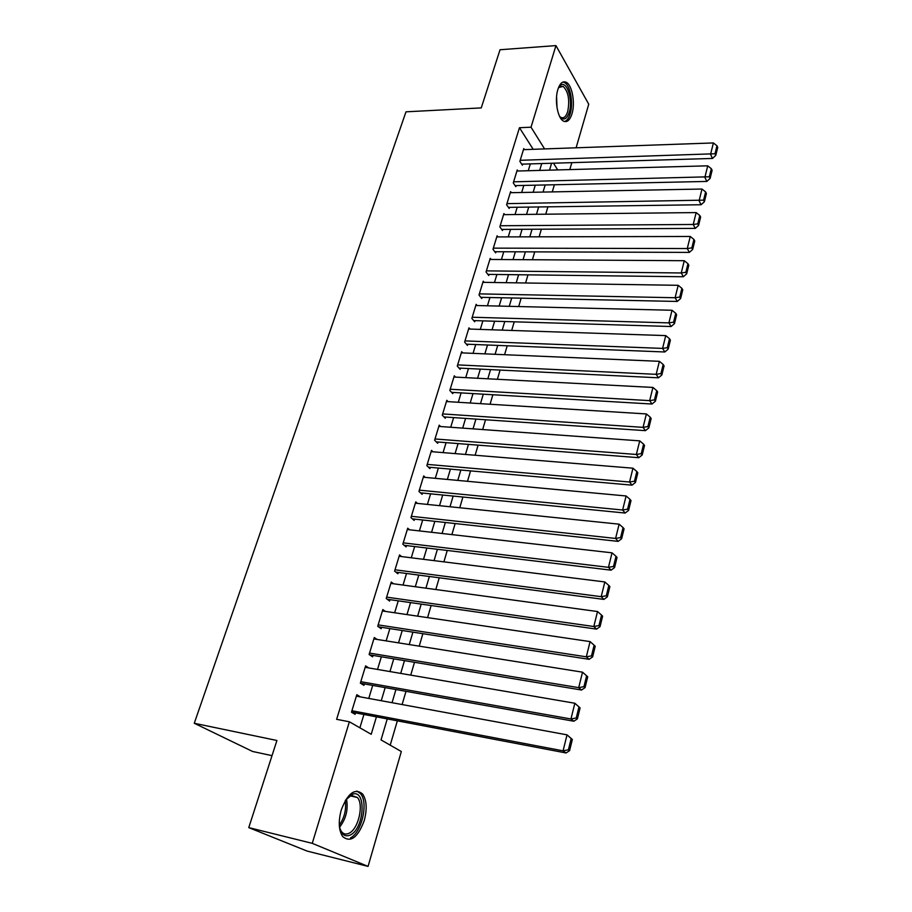 <?xml version="1.0" encoding="UTF-8"?>
<svg xmlns="http://www.w3.org/2000/svg" width="912" height="912" viewBox="0 0 912 912"><rect width="100%" height="100%" fill="white"/><g stroke="black" fill="none" stroke-linecap="round" stroke-linejoin="round"><path stroke-width="1.37" d="M341.282 809.902C347.825 793.075 354.939 787.774 362.611 793.999C366.715 800.189 367.262 809.047 364.241 820.583C357.823 837.638 350.63 842.973 342.684 836.589C338.671 830.308 338.204 821.416 341.282 809.902M557.87 89.479C559.991 83.129 562.795 80.746 566.284 82.308C572.189 85.101 575.381 103.124 571.984 113.806C569.875 120.316 567.013 122.732 563.422 121.068C557.631 118.275 554.393 100.172 557.87 89.479M272.015 755.649L252.613 751.477L194.267 723.273L405.988 111.823L481.251 107.901L500.038 49.738L555.955 45.6L588.742 104.196L576.122 147.79M571.824 162.655L569.806 169.586M390.211 745.161L397.347 720.833M402.112 704.554L405.988 691.33M410.731 675.131L414.493 662.283M419.224 646.152L422.872 633.692M427.58 617.618L431.114 605.522M435.811 589.528L439.242 577.786M443.905 561.86L447.245 550.46M451.896 534.603L455.134 523.545M459.762 507.756L462.897 497.029M467.503 481.308L470.558 470.9M475.141 455.236L478.093 445.147M482.665 429.563L485.537 419.759M490.075 404.244L492.856 394.748M497.382 379.301L500.084 370.09M504.587 354.7L507.209 345.773M511.689 330.452L514.231 321.811M518.7 306.557L521.151 298.167M525.597 282.982L527.98 274.854M532.414 259.738L534.717 251.872M539.129 236.812L541.352 229.197M545.752 214.206L547.907 206.83M552.284 191.896L554.371 184.76M387.247 718.907L381.034 739.917L401.326 751.522L368.06 866.4L312.246 843.338L349.376 721.791L371.218 734.297L376.428 716.843M312.246 843.338L248.771 827.617L307.07 851.067L368.06 866.4M351.496 712.101L566.044 752.97L563.08 750.838L567.025 734.844L356.375 696.152L360.411 696.893L356.82 694.705L351.462 712.204L355.099 714.324L355.543 712.865M368.767 667.937L365.621 665.885L360.354 683.122L363.922 685.357L364.355 683.92M377.078 639.437L374.296 637.522L369.109 654.485L372.609 656.822L373.042 655.409M385.32 611.393L382.835 609.569L377.728 626.293L381.17 628.721L381.592 627.331M393.494 583.771L391.259 582.038L386.221 598.511L389.606 601.042L390.017 599.663M401.576 556.571L399.547 554.929L394.588 571.151L397.906 573.773L398.327 572.417M409.568 529.792L407.721 528.208L402.83 544.19L406.091 546.904L406.501 545.57M417.468 503.401L415.769 501.874L410.947 517.628L414.162 520.421L414.561 519.11M425.266 477.398L423.692 475.927L418.95 491.454L422.108 494.338L422.495 493.039M432.961 451.782L431.513 450.357L426.839 465.656L429.94 468.62L430.327 467.343M440.564 426.531L439.219 425.152L434.614 440.234L437.657 443.278L438.045 442.012M448.066 401.645L446.812 400.3L442.274 415.165L445.273 418.289L445.649 417.046M455.476 377.101L454.301 375.812L449.821 390.461L452.774 393.653L453.139 392.434M462.783 352.921L461.689 351.656L457.277 366.1L460.172 369.371L460.537 368.163M469.999 329.061L468.973 327.841L464.618 342.091L467.457 345.42L467.822 344.234M477.124 305.543L476.155 304.346L471.857 318.402L474.662 321.799L475.015 320.625M484.147 282.355L483.235 281.181L478.994 295.043L481.753 298.509L482.106 297.346M491.078 259.475L490.223 258.335L486.039 272.004L488.752 275.527L489.094 274.387M497.929 236.903L497.108 235.786L492.993 249.272L495.649 252.863L495.991 251.735M504.678 214.639L503.914 213.556L499.844 226.86L502.466 230.508L502.797 229.391M511.347 192.683L510.617 191.611L506.605 204.744L509.181 208.438L509.523 207.343M517.936 171.011L517.241 169.963L513.274 182.913L515.816 186.675L516.146 185.592M533.189 149.317L519.464 127.714L336.619 719.317L349.376 721.791M359.887 727.81L363.922 714.461M368.767 698.432L372.7 685.402M377.522 669.431L381.353 656.788M386.152 640.885L389.869 628.596M394.657 612.761L398.259 600.837M403.024 585.071L406.524 573.488M411.278 557.791L414.664 546.55M419.395 530.909L422.689 520M427.397 504.427L430.601 493.837M435.286 478.333L438.398 468.061M443.061 452.603L446.071 442.639M450.722 427.261L453.64 417.593M458.28 402.272L461.107 392.901M465.724 377.636L468.472 368.551M473.066 353.354L475.722 344.542M480.293 329.414L482.881 320.864M487.441 305.794L489.938 297.517M494.475 282.503L496.903 274.478M501.418 259.544L503.766 251.769M508.269 236.881L510.538 229.357M515.018 214.537L517.218 207.241M521.687 192.478L523.819 185.421M528.265 170.726L530.328 163.898M524.434 149.625L523.773 148.599L519.863 161.378L522.359 165.186L522.679 164.126M248.771 827.617L276.917 740.487L194.267 723.273M519.464 127.714L531.023 127.201L555.955 45.6M544.578 148.907L531.023 127.201M381.25 700.724L385.16 687.625M389.96 671.563L393.756 658.852M398.533 642.857L402.226 630.511M406.98 614.585L410.571 602.593M415.302 586.735L418.779 575.096M423.499 559.307L426.873 548.021M431.57 532.289L434.842 521.333M439.527 505.67L442.696 495.034M447.359 479.438L450.437 469.121M455.077 453.595L458.075 443.585M462.692 428.116L465.587 418.403M470.193 403.013L473.009 393.585M477.592 378.263L480.316 369.121M484.876 353.856L487.521 344.998M492.058 329.802L494.623 321.218M499.149 306.079L501.634 297.757M506.137 282.686L508.543 274.626M513.034 259.612L515.36 251.803M519.829 236.858L522.086 229.288M526.532 214.411L528.721 207.081M533.155 192.261L535.276 185.17M539.676 170.419L541.728 163.556M551.578 163.259L549.537 170.145M545.159 184.954L543.05 192.079M538.65 206.956L536.484 214.297M532.061 229.243L529.815 236.835M525.38 251.837L523.066 259.681M518.609 274.74L516.215 282.834M511.735 297.973L509.272 306.329M504.769 321.526L502.227 330.144M497.713 345.409L495.079 354.301M490.542 369.622L487.829 378.799M483.28 394.189L480.487 403.651M475.916 419.11L473.032 428.868M468.437 444.395L465.462 454.45M460.845 470.033L457.79 480.407M453.15 496.071L449.992 506.753M445.341 522.473L442.081 533.486M437.418 549.286L434.055 560.629M429.37 576.487L425.915 588.183M421.196 604.109L417.639 616.159M412.908 632.153L409.237 644.567M404.483 660.63L400.71 673.409M395.933 689.54L392.046 702.707M557.699 169.917L553.504 163.202M523.442 149.659L713.389 142.945L710.573 154.345L712.5 158.449L715.772 155.405L717.733 147.425L716.969 145.772L715.008 153.752L715.772 155.405M521.675 164.149L712.5 158.449M520.182 160.307L715.008 153.752M716.969 145.772L713.389 142.945M558.429 87.86L559.9 85.865C566.295 78.751 573.488 99.511 569.259 112.29C566.66 119.597 563.422 120.931 559.546 116.269M559.706 116.508L560.834 117.386C563.719 118.708 566.01 116.77 567.697 111.583C569.909 100.012 568.393 91.61 563.126 86.366L558.566 87.609M564.482 121.524C566.888 120.863 568.78 118.298 570.148 113.818C573.534 103.204 570.353 85.306 564.471 82.547L562.966 82.046M345.557 800.086L352.75 794.135C366.51 789.29 364.435 828.107 350.573 834.879C344.736 837.501 340.985 834.457 339.332 825.748M339.994 828.894L341.453 831.573C343.596 834.218 346.218 834.731 349.33 833.101C358.507 828.655 363.911 804.68 357.447 797.498L351.337 795.378L347.575 797.59M350.527 837.854C361.904 832.246 368.539 802.56 360.525 793.691L356.945 791.08M516.91 171.034L707.723 165.824L704.873 177.384L706.846 181.431L710.117 178.41L712.112 170.316L711.326 168.686L709.342 176.78L710.117 178.41M515.098 185.615L706.846 181.431M513.604 181.83L709.342 176.78M711.326 168.686L707.723 165.824M510.287 192.706L701.989 189.035L699.094 200.765L701.1 204.744L704.395 201.746L706.401 193.538L705.614 191.93L703.597 200.15L704.395 201.746M508.429 207.366L701.1 204.744M506.935 203.638L703.597 200.15M705.614 191.93L701.989 189.035M503.572 214.662L696.164 212.576L693.223 224.477L695.275 228.399L698.581 225.424L700.621 217.09L699.812 215.517L697.76 223.85L698.581 225.424M501.668 229.402L695.275 228.399M500.186 225.743L693.223 224.477L697.76 223.85M699.812 215.517L696.164 212.576M496.766 236.915L690.259 236.47L687.272 248.543L689.358 252.396L692.675 249.432L694.75 240.996L693.929 239.434L691.855 247.893L692.675 249.432M494.817 251.735L689.358 252.396M493.335 248.144L687.272 248.543L691.855 247.893M693.929 239.434L690.259 236.47M489.869 259.464L684.262 260.707L681.241 272.962L683.362 276.746L686.69 273.805L688.799 265.244L687.956 263.716L685.847 272.289L686.69 273.805M487.863 274.375L683.362 276.746M486.392 270.864L681.241 272.962L685.847 272.289M687.956 263.716L684.262 260.707M482.881 282.332L678.186 285.308L675.108 297.734L677.274 301.45L680.626 298.543L682.757 289.845L681.902 288.34L679.759 297.05L680.626 298.543M480.806 297.323L677.274 301.45M479.347 293.881L675.108 297.734L679.759 297.05M681.902 288.34L678.186 285.308M475.802 305.509L672.019 310.262L668.895 322.882L671.095 326.519L674.458 323.646L676.624 314.811L675.758 313.34L673.58 322.187L674.458 323.646M473.659 320.591L671.095 326.519M472.211 317.228L668.895 322.882L673.58 322.187M675.758 313.34L672.019 310.262M468.608 329.015L665.749 335.605L662.579 348.407L664.825 351.975L668.2 349.114L670.4 340.153L669.511 338.717L667.31 347.689L668.2 349.114M466.397 344.177L664.825 351.975M464.983 340.894L662.579 348.407L667.31 347.689M669.511 338.717L665.749 335.605M461.324 352.853L659.387 361.323L656.173 374.33L658.464 377.807L661.85 374.98L664.084 365.883L663.184 364.481L660.938 373.589L661.85 374.98M459.032 368.083L658.464 377.807M457.642 364.891L656.173 374.33L660.938 373.589M663.184 364.481L659.387 361.323M453.937 377.021L652.935 387.429L649.663 400.63L652.012 404.027L655.397 401.234L657.666 392L656.743 390.632L654.474 399.878L655.397 401.234M451.554 392.342L652.012 404.027M450.197 389.242L649.663 400.63L654.474 399.878M656.743 390.632L652.935 387.429M446.435 401.542L646.38 413.934L643.063 427.352L645.445 430.658L648.854 427.899L651.157 418.517L650.222 417.183L647.908 426.565L648.854 427.899M443.962 416.932L645.445 430.658M442.651 413.923L643.063 427.352L647.908 426.565M650.222 417.183L646.38 413.934M438.843 426.406L639.722 440.861L636.359 454.472L638.788 457.699L642.208 454.963L644.545 445.444L643.587 444.144L641.239 453.674L642.208 454.963M436.255 441.875L638.788 457.699M435.001 438.968L636.359 454.472L641.239 453.674M643.587 444.144L639.722 440.861M431.125 451.634L632.962 468.198L629.542 482.026L632.016 485.15L635.459 482.459L637.83 472.792L636.85 471.527L634.467 481.205L635.459 482.459M428.423 467.172L632.016 485.15M427.226 464.379L629.542 482.026L634.467 481.205M636.85 471.527L632.962 468.198M423.305 477.215L626.099 495.968L622.622 510.013L625.153 513.046L628.596 510.389L631.013 500.563L630.01 499.331L627.593 509.17L628.596 510.389M420.466 492.833L625.153 513.046M419.349 490.154L622.622 510.013L627.593 509.17M630.01 499.331L626.099 495.968M415.37 503.185L619.123 524.172L615.589 538.445L618.165 541.375L621.631 538.753L624.082 528.778L623.067 527.581L620.605 537.578L621.631 538.753M412.372 518.871L618.165 541.375M411.358 516.306L615.589 538.445L620.605 537.578M623.067 527.581L619.123 524.172M407.311 529.53L612.032 552.832L608.452 567.332L611.074 570.16L614.551 567.583L617.048 557.437L616.01 556.286L613.502 566.443L614.551 567.583M404.141 545.285L611.074 570.16M403.241 542.857L608.452 567.332L613.502 566.443M616.01 556.286L612.032 552.832M399.137 556.274L604.838 581.947L601.19 596.676L603.881 599.401L607.358 596.858L609.889 586.564L608.828 585.447L606.298 595.775L607.358 596.858M395.774 572.075L603.881 599.401M394.999 569.795L601.19 596.676L606.298 595.775M608.828 585.447L604.838 581.947M390.838 583.406L597.52 611.53L593.815 626.51L596.551 629.12L600.05 626.624L602.627 616.147L601.544 615.087L598.967 625.575L600.05 626.624M387.235 599.264L596.551 629.12M386.642 597.132L593.815 626.51L598.967 625.575M601.544 615.087L597.52 611.53M382.413 610.96L590.087 641.603L586.325 656.822L589.118 659.319L592.629 656.868L595.24 646.232L594.134 645.206L591.512 655.865L592.629 656.868M378.526 626.852L589.118 659.319M378.161 624.891L586.325 656.822L591.512 655.865M594.134 645.206L590.087 641.603M373.863 638.924L582.529 672.178L587.727 676.795L586.61 675.826L583.942 686.668L585.071 687.614L587.727 676.795M369.634 654.839L581.548 690.019L578.698 687.648L582.529 672.178L586.61 675.826M369.542 653.072L578.698 687.648L583.942 686.668M581.548 690.019L585.071 687.614M365.188 667.322L574.845 703.243L580.1 707.872L578.949 706.948L576.247 717.972L577.399 718.873L580.1 707.872M360.536 683.236L573.865 721.232L570.958 718.975L574.845 703.243L578.949 706.948M360.799 681.686L570.958 718.975L576.247 717.972M573.865 721.232L577.399 718.873M571.163 738.595L567.025 734.844L572.337 739.472L571.163 738.595L568.415 749.801L569.59 750.656L572.337 739.472M351.907 710.733L563.08 750.838L568.415 749.801M566.044 752.97L569.59 750.656M556.582 96.695L557.015 107.719M346.457 798.878C348.407 809.263 346.115 818.714 339.583 827.241M339.298 825.189C344.462 817.676 346.457 809.468 345.272 800.565M559.01 87.119L559.9 85.865M559.672 86.572L563.126 86.366M351.337 795.378L352.75 794.135M350.117 795.857L357.447 797.498"/></g></svg>
